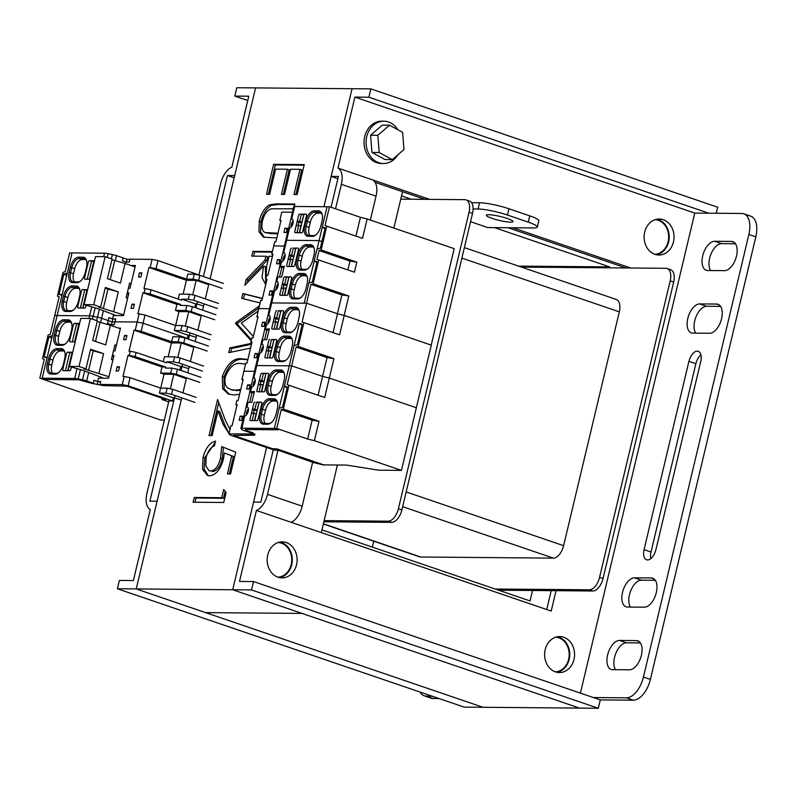 <?xml version="1.0" encoding="UTF-8"?>
<svg xmlns="http://www.w3.org/2000/svg" width="796" height="796" viewBox="0 0 796 796"><rect width="100%" height="100%" fill="white"/><g stroke="black" fill="none" stroke-linecap="round" stroke-linejoin="round"><path stroke-width="1.19" d="M116.077 315.544L97.828 308.619L84.068 304.619L95.51 256.611L105.162 256.69L112.097 259.058L107.42 278.68L120.415 283.117L125.091 263.496L135.081 266.909M127.619 298.221L126.136 297.714L129.619 283.097L131.101 283.605M125.091 263.496L111.938 259.705M84.068 304.619L93.719 304.709L105.162 256.69M93.719 304.709L100.654 307.077L98.565 307.057L123.649 314.918M113.649 311.505L118.325 291.883L105.331 287.455L100.654 307.077M114.724 260.65L110.206 279.635M118.325 291.883L107.957 289.048L103.291 308.669M107.957 289.048L105.172 288.092M168.712 401.821L161.946 399.502L165.976 399.542L126.783 386.169L103.54 385.622L100.077 384.438L100.774 381.523L97.629 381.493L93.988 380.249L93.291 383.175L86.664 380.916A5.642 0.836 -166.6 0 0 82.555 379.811L78.217 378.926A5.642 0.836 -166.6 0 0 74.685 378.458L42.208 378.18L57.133 315.554L89.6 315.823A5.642 0.836 13.4 0 1 93.142 316.301L97.48 317.186A5.642 0.836 13.4 0 1 101.589 318.281L108.216 320.539L108.913 317.624L112.554 318.868L113.35 315.524L123.479 315.604L128.902 292.848L127.3 292.838M73.441 324.698L69.64 340.549A1.303 0.697 -71.2 0 0 69.968 341.792A1.303 0.697 -71.2 0 0 70.088 341.812A1.343 0.716 108.8 0 1 69.958 341.832A1.343 0.716 108.8 0 1 69.64 340.549L73.441 324.688A1.303 0.697 -71.2 0 1 74.466 323.435L78.854 324.052L74.605 341.892M77.59 330.44L79.58 323.484M76.525 334.887L74.963 341.892M75.192 341.892L70.078 341.852L72.307 341.832L76.685 323.455M69.67 363.692L68.008 370.657L69.74 370.677A1.303 0.697 -71.2 0 0 70.764 369.434L71.322 367.085L70.784 369.434A1.343 0.716 108.8 0 1 69.73 370.717L63.212 370.667A1.343 0.716 108.8 0 1 63.093 370.637A1.343 0.716 108.8 0 1 62.775 369.364L66.585 353.494A1.343 0.716 108.8 0 1 67.61 352.21L71.988 352.867L67.74 370.697M70.725 359.255L72.715 352.29M67.74 352.25L67.61 352.21A1.303 0.697 -71.2 0 0 66.585 353.494L62.775 369.364A1.303 0.697 -71.2 0 0 63.103 370.598A1.303 0.697 -71.2 0 0 63.222 370.618L65.441 370.637L69.819 352.27M63.978 350.976L60.436 350.946A9.552 5.114 -71.2 0 0 52.944 360.09L51.75 365.105A9.552 5.114 -71.2 0 0 52.715 373.334M70.844 322.171L67.302 322.141A9.552 5.114 -71.2 0 0 59.809 331.275L58.615 336.29A9.552 5.114 -71.2 0 0 59.581 344.519M69.352 366.419L78.993 366.498L90.436 318.48L80.784 318.4L69.352 366.419L83.102 370.409L102.296 377.662L102.177 378.19M112.097 356.658L113.699 356.668M67.61 352.21L72.725 352.25M73.421 324.688A1.343 0.716 108.8 0 1 74.476 323.395L79.59 323.445M71.55 330.111L70.356 335.116A10.637 5.701 108.8 0 1 65.212 344.011A10.637 5.701 108.8 0 1 62.008 345.295L57.67 345.265A10.637 5.701 108.8 0 1 54.198 334.987L55.392 329.972A10.637 5.701 108.8 0 1 63.74 319.793L68.078 319.833A10.637 5.701 108.8 0 1 71.72 323.445A10.637 5.701 108.8 0 1 71.55 330.111M64.685 358.916L63.491 363.931A10.637 5.701 108.8 0 1 58.347 372.827A10.637 5.701 108.8 0 1 55.143 374.11L50.805 374.07A10.637 5.701 108.8 0 1 47.332 363.792L48.526 358.787A10.637 5.701 108.8 0 1 56.874 348.598L61.212 348.638A10.637 5.701 108.8 0 1 64.854 352.26A10.637 5.701 108.8 0 1 64.685 358.916M97.629 381.493L98.425 378.15L108.554 378.239L113.977 355.484L112.375 355.474M113.47 350.877L115.072 350.887L120.494 328.131L118.674 328.121M93.291 383.175L90.883 383.155L78.734 379.762L46.029 379.483L42.208 378.18L47.024 357.971L44.118 356.986L48.954 336.698L52.317 335.763L61.949 295.346L59.043 294.361L63.879 274.063L67.242 273.137L72.058 252.919L104.525 253.198A5.642 0.836 13.4 0 1 108.057 253.665L112.405 254.551A5.642 0.836 13.4 0 1 116.505 255.645L123.141 257.914L122.445 260.839L126.086 262.073L129.221 262.103L129.917 259.178L152.106 259.367L157.986 260.571L202.274 276.152M110.972 325.494L111.161 324.708L107.52 323.465L108.216 320.539L101.589 318.281A5.642 0.836 -166.6 0 0 97.48 317.186L93.142 316.301A5.642 0.836 -166.6 0 0 89.6 315.823L54.725 315.534L59.203 296.709L57.421 296.102L63.083 272.302L65.153 271.725L69.64 252.899L72.058 252.919L57.133 315.554L54.725 315.534L50.238 334.36L48.168 334.937L42.496 358.727L44.287 359.344L42.496 358.727M71.829 323.962A9.552 5.114 -71.2 0 0 69.59 321.315A9.552 5.114 -71.2 0 0 68.695 321.166L64.357 321.136A9.552 5.114 -71.2 0 0 56.854 330.27L55.67 335.285A9.552 5.114 -71.2 0 0 57.889 344.37A9.552 5.114 -71.2 0 0 58.785 344.519L63.123 344.549A9.552 5.114 -71.2 0 0 65.62 343.683M64.964 352.767A9.552 5.114 -71.2 0 0 62.725 350.131A9.552 5.114 -71.2 0 0 61.829 349.981L57.491 349.941A9.552 5.114 -71.2 0 0 49.999 359.086L48.805 364.09A9.552 5.114 -71.2 0 0 51.024 373.175A9.552 5.114 -71.2 0 0 51.919 373.324L56.257 373.364A9.552 5.114 -71.2 0 0 58.755 372.488M122.266 384.627L124.206 376.488L130.086 377.692L128.146 385.831L122.266 384.627L100.077 384.438M124.206 376.488L122.992 376.478L128.017 355.394L129.221 355.404L130.216 351.225L129.012 351.215L134.036 330.131L135.24 330.141L137.181 322.002L143.061 323.206L187.458 338.35L143.061 323.206L141.121 331.345L171.647 341.763L178.155 341.812L183.737 342.957L207.209 351.066M112.554 318.868L115.689 318.888L114.992 321.813L137.181 322.002L114.992 321.813L114.296 324.738L111.161 324.708M116.087 370.976L118.504 370.996L119.499 366.827L117.082 366.807L116.087 370.976M126.952 335.514L124.544 335.494L123.549 339.663L125.957 339.683L126.952 335.514M126.783 336.25L124.544 335.494M117.082 366.807L119.32 367.563M186.314 378.657L173.807 374.309L164.036 374.229L160.722 388.11M164.036 374.229L160.563 373.045L162.006 366.986L165.628 367.016L165.379 368.06L171.886 368.12L170.692 373.125L160.563 373.045M128.017 355.394L162.006 366.986M173.807 374.309L170.344 388.826M199.746 382.379L176.284 374.269L170.692 373.125M196.164 397.413L172.702 389.304L167.11 388.159L160.603 388.11L130.086 377.692M130.216 351.225L136.096 352.429L135.101 356.608L165.628 367.016M135.101 356.608L129.221 355.404M136.096 352.429L166.623 362.847L166.871 361.802L173.379 361.852L174.573 356.847L164.444 356.757L163.27 361.702M134.036 330.131L171.488 342.917L168.185 356.787M171.488 342.917L181.269 342.996L177.806 357.504M181.269 342.996L193.776 347.335M141.121 331.345L135.24 330.141M174.573 356.847L180.165 357.991L203.627 366.09M179.896 370.1L180.742 366.538L166.871 361.802M173.379 361.852L178.971 362.996L180.165 357.991M178.971 362.996L202.433 371.105M183.737 342.957L184.931 337.952L208.403 346.051M178.155 341.812L179.349 336.808L184.931 337.952M171.647 341.763L172.841 336.748L179.349 336.808M187.349 338.778L188.204 335.215L174.324 330.489L175.518 325.474L145.001 315.057L143.061 323.206L137.181 322.002L139.121 313.853L137.917 313.843L142.942 292.759L144.146 292.769L145.141 288.6L143.937 288.59L148.961 267.496L150.165 267.506L152.106 259.367M181.826 366.548L180.742 366.538M181.946 366.548L188.692 368.687M200.94 377.364L177.478 369.264L171.886 368.12M176.284 374.269L177.478 369.264M169.399 400.955L172.533 400.985L128.146 385.831M172.533 400.985L173.279 397.851L159.409 393.115L160.603 388.11M194.97 402.418L171.508 394.319L165.916 393.174L159.409 393.115M165.916 393.174L167.11 388.159M171.508 394.319L172.702 389.304M173.279 397.851L174.364 397.861M174.483 397.861L181.229 400M288.868 227.527L289.525 228.124A4.995 2.677 -71.2 0 0 292.958 223.427A4.995 2.677 -71.2 0 0 291.804 218.661L290.639 220.114L288.868 227.527M327.066 206.751L294.679 206.472A5.642 0.836 13.4 0 0 293.694 206.701L290.639 220.114M293.157 220.93A4.995 2.677 -71.2 0 0 291.047 227.139M285.724 240.73A5.642 0.836 13.4 0 1 285.645 240.531A5.642 0.836 13.4 0 1 286.62 240.292L319.087 240.571L321.922 241.536L319.087 240.571L317.047 249.118M297.236 221.218L299.694 221.238L301.684 222.591L298.789 222.572L297.236 221.218L298.55 215.507L294.769 231.367A1.393 0.746 -71.2 0 0 295.087 232.691A1.393 0.746 -71.2 0 0 295.226 232.711L301.734 232.77A1.393 0.746 -71.2 0 0 302.828 231.437L306.599 215.567A1.393 0.746 -71.2 0 0 306.281 214.253A1.393 0.746 -71.2 0 0 306.152 214.224L299.634 214.174A1.393 0.746 -71.2 0 0 298.55 215.507M297.286 232.731L295.246 232.631A1.303 0.697 108.8 0 1 295.117 232.611A1.303 0.697 108.8 0 1 294.819 231.367L296.182 225.656L298.092 225.487L298.789 222.572M299.266 232.75L300.988 225.517L296.182 225.656M300.988 225.517L298.092 225.487M299.694 221.238L301.346 214.273L299.614 214.253A1.303 0.697 -71.2 0 0 298.6 215.507M296.978 232.641L298.629 225.676M301.684 222.591L303.783 214.87M301.346 214.273L303.525 214.87M301.913 232.74L299.535 232.661L303.913 214.293L306.132 214.313A1.303 0.697 -71.2 0 1 306.251 214.333L306.361 214.393M301.754 232.681A1.303 0.697 -71.2 0 0 302.779 231.437L306.56 215.567A1.303 0.697 -71.2 0 0 306.251 214.333M321.325 213.199L317.783 213.169A9.552 5.114 -71.2 0 0 310.281 222.313L309.087 227.318A9.552 5.114 -71.2 0 0 310.062 235.556M292.381 212.224L281.774 212.134L279.834 220.283L280.799 221.338M279.834 220.283L281.038 220.293L275.923 241.795L274.71 241.785L273.715 245.954L284.321 246.044L273.715 245.954L271.784 254.103L272.988 254.113L267.963 275.197L266.76 275.187L265.764 279.356L266.968 279.376L261.944 300.46L260.74 300.45L258.8 308.589L269.406 308.679L258.8 308.589L256.859 316.728L258.063 316.738L253.038 337.822L251.834 337.812L250.839 341.991L252.043 342.001L247.019 363.085L245.815 363.075L243.874 371.215L254.481 371.304L243.874 371.215L241.934 379.364L243.148 379.374L238.123 400.458L236.919 400.448L235.924 404.627L237.128 404.637L232.104 425.721L230.9 425.711L228.959 433.85L230.014 435.014L274.401 450.158L277.545 450.188M314.211 210.821L318.549 210.86A10.637 5.701 108.8 0 1 322.191 214.482A10.637 5.701 108.8 0 1 322.022 221.139L320.828 226.154A10.637 5.701 108.8 0 1 315.694 235.049A10.637 5.701 108.8 0 1 312.49 236.332L308.142 236.293A10.637 5.701 108.8 0 1 304.669 226.014L305.863 220.999A10.637 5.701 108.8 0 1 314.211 210.821L314.828 212.164A9.552 5.114 -71.2 0 0 307.336 221.308L306.142 226.313A9.552 5.114 -71.2 0 0 308.36 235.397A9.552 5.114 -71.2 0 0 309.256 235.546L313.604 235.586A9.552 5.114 -71.2 0 0 316.092 234.711M322.31 214.99A9.552 5.114 -71.2 0 0 320.072 212.353A9.552 5.114 -71.2 0 0 319.176 212.204L314.828 212.164L317.783 213.169M322.33 226.979L319.087 240.571L286.62 240.292L283.724 252.471A4.995 2.677 -71.2 0 0 283.724 252.471L282.58 253.934L280.809 261.347L281.466 261.944A4.995 2.677 -71.2 0 0 284.908 257.257A4.995 2.677 -71.2 0 0 283.744 252.481M291.804 218.661A4.995 2.677 -71.2 0 0 291.774 218.651L294.679 206.472M287.356 228.293L284.938 228.273L283.943 232.452L286.361 232.472L287.356 228.293M284.938 228.273L287.177 229.039M318.092 395.224L322.579 376.399L329.305 378.06L416.358 407.761L401.443 470.386L378.767 470.197L346.658 465.083L323.773 464.894L276.53 448.775L272.501 448.735L233.407 435.402L254.611 435.243L251.596 434.218L255.048 434.238L250.949 432.845L253.048 432.865L246.352 430.576L245.377 429.512L278.212 429.79L274.322 428.457L241.855 428.188A5.642 0.836 -166.6 0 0 240.88 428.417A5.642 0.836 -166.6 0 0 240.959 428.616L241.745 429.482A5.642 0.836 -166.6 0 0 244.014 430.556L250.641 432.825L253.048 432.845L246.422 430.576L245.437 429.492L278.142 429.76L274.322 428.457L279.137 408.249L282.5 407.323L287.336 387.025L284.431 386.04L287.107 387.98M302.032 325.355L299.356 323.405L302.261 324.39L297.425 344.688L294.062 345.623L289.246 365.832L256.78 365.553A5.642 0.836 -166.6 0 0 255.795 365.792A5.642 0.836 13.4 0 1 256.78 365.553L289.246 365.832L284.431 386.04M276.739 428.477L274.322 428.457L289.246 365.832L291.654 365.852L287.177 384.677L288.968 385.284L283.296 409.084L281.227 409.651L276.739 428.477L307.654 439.034L312.141 420.208L281.227 409.651M283.296 409.084L319.017 421.273L312.141 420.208M288.968 385.284L324.688 397.473L329.305 378.06L322.579 376.399L327.056 357.573L296.142 347.026L291.654 365.852L322.579 376.399L291.654 365.852L289.246 365.832L299.356 323.405M319.017 421.273L314.39 440.685L307.654 439.034M401.443 470.386L314.39 440.685M250.969 386.607L251.626 387.204A4.995 2.677 -71.2 0 0 255.058 382.518A4.995 2.677 -71.2 0 0 253.904 377.742A4.995 2.677 -71.2 0 0 253.874 377.732L252.74 379.195L250.969 386.607M255.884 365.991A5.642 0.836 -166.6 0 1 255.795 365.792L252.74 379.195M255.267 380.01A4.995 2.677 -71.2 0 0 253.148 386.219M247.019 406.537L245.874 408L244.103 415.413L244.76 416.01A4.995 2.677 -71.2 0 0 248.203 411.323A4.995 2.677 -71.2 0 0 247.049 406.547A4.995 2.677 -71.2 0 0 247.019 406.537L248.024 402.298L251.854 402.328L254.441 391.473L249.715 391.891L250.75 386.985M278.719 450.427L313.823 462.685L323.892 465.063L276.68 448.795L272.64 448.765L233.447 435.392L254.611 435.223L251.148 434.039L228.959 433.85M252.471 409.104L254.929 409.124L256.919 410.487L254.024 410.457L252.471 409.104L253.834 403.393A1.343 0.716 108.8 0 1 254.869 402.109A1.303 0.697 -71.2 0 0 253.834 403.393L250.034 419.263L251.417 413.552L253.327 413.383L254.024 410.457M252.372 420.577L250.481 420.517A1.303 0.697 108.8 0 1 250.362 420.497A1.303 0.697 108.8 0 1 250.053 419.263A1.343 0.716 108.8 0 0 250.342 420.537A1.343 0.716 108.8 0 0 250.471 420.567L256.979 420.616A1.343 0.716 108.8 0 0 258.033 419.333L258.013 419.333A1.303 0.697 -71.2 0 1 256.989 420.577L254.869 420.596M254.511 420.596L256.222 413.403L251.417 413.552M256.222 413.403L253.327 413.383M252.213 420.537L253.874 413.572M256.919 410.487L259.018 402.756M254.929 409.124L256.591 402.159L258.76 402.756M256.591 402.159L261.377 402.159A1.303 0.697 -71.2 0 1 261.486 402.219A1.303 0.697 -71.2 0 1 261.794 403.463L258.013 419.333M261.615 402.239L259.158 402.189L254.78 420.557M259.337 380.299L261.794 380.319L263.784 381.672L260.889 381.652L259.337 380.299L260.7 374.588A1.343 0.716 108.8 0 1 261.735 373.294L268.242 373.354L266.013 373.374L261.645 391.741L263.854 391.761A1.303 0.697 -71.2 0 0 264.879 390.518L268.66 374.647A1.303 0.697 -71.2 0 0 268.351 373.414A1.303 0.697 -71.2 0 0 268.232 373.394A1.343 0.716 108.8 0 1 268.371 373.374A1.343 0.716 108.8 0 1 268.68 374.647L264.899 390.518A1.343 0.716 108.8 0 1 263.844 391.811L257.337 391.751A1.303 0.697 108.8 0 1 257.217 391.692A1.303 0.697 108.8 0 1 256.919 390.448L258.282 384.737L260.192 384.567L260.889 381.652M261.377 391.781L263.088 384.597L258.282 384.737M263.088 384.597L260.192 384.567M261.794 380.319L263.456 373.354L261.725 373.334A1.303 0.697 -71.2 0 0 260.7 374.588L256.889 390.448A1.343 0.716 108.8 0 0 257.207 391.731A1.343 0.716 108.8 0 0 257.337 391.751L257.466 391.751M257.347 391.712L259.237 391.771M259.078 391.722L260.73 384.757M263.784 381.672L265.884 373.951M263.456 373.354L265.625 373.951M283.426 372.279L279.884 372.249A9.552 5.114 -71.2 0 0 272.381 381.393L271.187 386.398A9.552 5.114 -71.2 0 0 272.162 394.637M248.402 408.816A4.995 2.677 -71.2 0 0 246.282 415.024M276.56 401.094L273.018 401.065A9.552 5.114 -71.2 0 0 265.526 410.199L264.332 415.214A9.552 5.114 -71.2 0 0 265.297 423.442M249.685 402.318L251.964 392.766L254.123 392.786M261.377 402.159A1.343 0.716 108.8 0 1 261.506 402.179A1.343 0.716 108.8 0 1 261.814 403.463L258.033 419.333M259.914 413.91L261.108 408.895A10.637 5.701 108.8 0 1 269.446 398.716L273.794 398.756A10.637 5.701 108.8 0 1 277.426 402.368A10.637 5.701 108.8 0 1 277.267 409.035L276.073 414.039A10.637 5.701 108.8 0 1 270.929 422.935A10.637 5.701 108.8 0 1 267.725 424.218L263.386 424.188A10.637 5.701 108.8 0 1 259.914 413.91L261.377 414.209A9.552 5.114 -71.2 0 0 263.605 423.283A9.552 5.114 -71.2 0 0 264.501 423.432L268.839 423.472A9.552 5.114 -71.2 0 0 271.327 422.606M266.769 385.095L267.963 380.08A10.637 5.701 108.8 0 1 276.311 369.901L280.66 369.941A10.637 5.701 108.8 0 1 284.291 373.563A10.637 5.701 108.8 0 1 284.122 380.219L282.928 385.234A10.637 5.701 108.8 0 1 277.794 394.129A10.637 5.701 108.8 0 1 274.59 395.413L270.242 395.373A10.637 5.701 108.8 0 1 266.769 385.095L268.242 385.393A9.552 5.114 -71.2 0 0 270.471 394.478A9.552 5.114 -71.2 0 0 271.356 394.627L275.705 394.667A9.552 5.114 -71.2 0 0 278.192 393.791M249.715 391.891L251.964 392.766M247.128 402.716L248.024 402.298M249.825 392.02L247.357 402.348M244.103 415.413L244.332 416.089L244.103 415.413M247.049 402.527L245.874 408M277.545 402.885A9.552 5.114 -71.2 0 0 275.307 400.239A9.552 5.114 -71.2 0 0 274.411 400.09L270.073 400.06A9.552 5.114 -71.2 0 0 262.571 409.194L261.377 414.209L264.332 415.214M284.411 374.07A9.552 5.114 -71.2 0 0 282.172 371.434A9.552 5.114 -71.2 0 0 281.277 371.284L276.928 371.244A9.552 5.114 -71.2 0 0 269.436 380.389L268.242 385.393L271.187 386.398M251.148 434.039L251.397 432.994M250.053 384.866L247.636 384.846L246.641 389.025L249.058 389.045L250.053 384.866M239.188 420.338L241.596 420.358L242.591 416.189L240.183 416.159L239.188 420.338M242.412 416.925L240.183 416.159M247.636 384.846L249.874 385.612M241.934 379.364L242.899 380.418M235.924 404.627L236.88 405.681M316.888 262.7L314.201 260.76L317.116 261.735L312.281 282.033L308.918 282.968L304.171 303.196L271.695 302.928A5.642 0.836 -166.6 0 0 270.72 303.157A5.642 0.836 13.4 0 1 271.695 302.928L306.579 303.216L302.092 322.042L303.883 322.649L298.211 346.449L296.142 347.026M298.211 346.449L333.932 358.638L327.056 357.573M303.883 322.649L339.603 334.837L344.23 315.425L431.283 345.126L416.358 407.761L329.305 378.06L333.932 358.638M333.017 332.589L337.494 313.773L344.23 315.425M306.579 303.216L337.494 313.773M265.894 323.972L266.541 324.569A4.995 2.677 -71.2 0 0 269.983 319.883A4.995 2.677 -71.2 0 0 268.829 315.107A4.995 2.677 -71.2 0 0 268.799 315.097L267.655 316.559L265.894 323.972M270.799 303.356A5.642 0.836 -166.6 0 1 270.72 303.157L267.655 316.559M270.182 317.375A4.995 2.677 -71.2 0 0 268.063 323.584M261.934 343.912L260.79 345.374L259.028 352.787L259.675 353.384A4.995 2.677 -71.2 0 0 263.118 348.698A4.995 2.677 -71.2 0 0 261.964 343.922A4.995 2.677 -71.2 0 0 261.934 343.912L262.949 339.673L266.769 339.703L269.356 328.848L264.63 329.255L265.665 324.36M267.396 346.479L269.854 346.499L271.844 347.852L268.949 347.832L267.396 346.479L268.759 340.768A1.343 0.716 108.8 0 1 269.784 339.474A1.303 0.697 -71.2 0 0 268.759 340.768L264.949 356.628L266.332 350.917L268.252 350.747L268.949 347.832M267.287 357.951L265.396 357.892A1.303 0.697 108.8 0 1 265.277 357.872A1.303 0.697 108.8 0 1 264.978 356.628A1.343 0.716 108.8 0 0 265.267 357.911A1.343 0.716 108.8 0 0 265.386 357.931L271.904 357.981A1.343 0.716 108.8 0 0 272.958 356.698L272.938 356.698A1.303 0.697 -71.2 0 1 271.914 357.941L269.794 357.971M269.436 357.961L271.147 350.777L266.332 350.917M271.147 350.777L268.252 350.747M267.128 357.901L268.789 350.936M271.844 347.852L273.933 340.131M269.854 346.499L271.506 339.534L273.685 340.131M269.695 357.921L274.073 339.554L276.292 339.574A1.303 0.697 -71.2 0 1 276.411 339.594A1.303 0.697 -71.2 0 1 276.71 340.827L272.938 356.698M271.506 339.534L276.302 339.534A1.343 0.716 108.8 0 1 276.421 339.554A1.343 0.716 108.8 0 1 276.739 340.827L272.958 356.698M274.262 317.664L276.71 317.684L278.709 319.047L275.814 319.017L274.262 317.664L275.615 311.952A1.343 0.716 108.8 0 1 276.65 310.669A1.303 0.697 -71.2 0 0 275.615 311.952L271.814 327.823L273.197 322.111L275.118 321.942L275.814 319.017M274.152 329.136L272.262 329.076A1.303 0.697 108.8 0 1 272.142 329.056A1.303 0.697 108.8 0 1 271.834 327.823A1.343 0.716 108.8 0 0 272.132 329.096A1.343 0.716 108.8 0 0 272.252 329.116L278.769 329.176A1.343 0.716 108.8 0 0 279.824 327.892L279.794 327.892A1.303 0.697 -71.2 0 1 278.779 329.136L276.66 329.156M276.292 329.156L278.013 321.962L273.197 322.111M278.013 321.962L275.118 321.942M273.993 329.096L275.655 322.131M278.709 319.047L280.799 311.316M276.71 317.684L278.371 310.719L280.55 311.316M278.371 310.719L283.167 310.719A1.303 0.697 -71.2 0 1 283.276 310.778A1.303 0.697 -71.2 0 1 283.575 312.022L279.794 327.892M283.406 310.798L280.938 310.748L276.56 329.116M298.341 309.654L294.799 309.624A9.552 5.114 -71.2 0 0 287.306 318.758L286.112 323.773A9.552 5.114 -71.2 0 0 287.077 332.002M263.317 346.19A4.995 2.677 -71.2 0 0 261.197 352.399M291.485 338.459L287.933 338.429A9.552 5.114 -71.2 0 0 280.441 347.573L279.247 352.578A9.552 5.114 -71.2 0 0 280.212 360.817M264.61 339.683L266.879 330.131L269.048 330.151M283.167 310.719A1.343 0.716 108.8 0 1 283.286 310.738A1.343 0.716 108.8 0 1 283.605 312.022L279.824 327.892M274.829 351.275L276.023 346.26A10.637 5.701 108.8 0 1 284.371 336.081L288.709 336.121A10.637 5.701 108.8 0 1 292.351 339.743A10.637 5.701 108.8 0 1 292.182 346.399L290.988 351.414A10.637 5.701 108.8 0 1 285.844 360.309A10.637 5.701 108.8 0 1 282.64 361.593L278.301 361.553A10.637 5.701 108.8 0 1 274.829 351.275L276.302 351.573A9.552 5.114 -71.2 0 0 278.52 360.658A9.552 5.114 -71.2 0 0 279.416 360.807L283.764 360.847A9.552 5.114 -71.2 0 0 286.252 359.971M281.694 322.47L282.888 317.455A10.637 5.701 108.8 0 1 291.236 307.276L295.575 307.316A10.637 5.701 108.8 0 1 299.216 310.928A10.637 5.701 108.8 0 1 299.047 317.594L297.853 322.599A10.637 5.701 108.8 0 1 292.709 331.494A10.637 5.701 108.8 0 1 289.505 332.778L285.167 332.748A10.637 5.701 108.8 0 1 281.694 322.47L283.167 322.768A9.552 5.114 -71.2 0 0 285.386 331.842A9.552 5.114 -71.2 0 0 286.281 331.992L290.62 332.031A9.552 5.114 -71.2 0 0 293.117 331.166M264.63 329.255L266.879 330.131M262.053 340.091L262.949 339.673M264.74 329.385L262.282 339.713M259.028 352.787L259.257 353.464L259.028 352.787M261.964 339.892L260.79 345.374M292.46 340.25A9.552 5.114 -71.2 0 0 290.222 337.613A9.552 5.114 -71.2 0 0 289.326 337.464L284.988 337.424A9.552 5.114 -71.2 0 0 277.496 346.568L276.302 351.573L279.247 352.578M299.326 311.445A9.552 5.114 -71.2 0 0 297.087 308.798A9.552 5.114 -71.2 0 0 296.192 308.649L291.853 308.609A9.552 5.114 -71.2 0 0 284.361 317.753L283.167 322.768L286.112 323.773M264.969 322.241L262.561 322.221L261.566 326.39L263.974 326.41L264.969 322.241M254.103 357.712L256.521 357.732L257.516 353.553L255.098 353.533L254.103 357.712M257.337 354.3L255.098 353.533M262.561 322.221L264.799 322.977M256.859 316.728L257.814 317.783M250.839 341.991L251.795 343.046M62.138 294.54L59.043 294.361M66.655 275.585L63.879 274.063M57.421 296.102L59.203 296.709M123.121 257.984L127.061 259.327L129.877 259.357M126.405 262.083L127.061 259.327M111.48 324.708L112.136 321.962L114.952 321.982L112.136 321.962L108.196 320.619L112.136 321.962L112.833 319.037L115.649 319.067M108.893 317.694L112.833 319.037M89.52 260.809L89.401 260.77A1.303 0.697 -71.2 0 0 88.366 262.053A1.343 0.716 108.8 0 1 89.401 260.77L93.779 261.426L89.53 279.257M92.505 267.814L94.495 260.849M91.45 272.252L89.888 279.267M89.789 279.217L85.003 279.227A1.343 0.716 108.8 0 1 84.873 279.197A1.343 0.716 108.8 0 1 84.565 277.923L88.366 262.053L84.565 277.923A1.303 0.697 -71.2 0 0 84.893 279.157A1.303 0.697 -71.2 0 0 85.013 279.177L87.222 279.197L91.6 260.829M84.585 301.067L82.923 308.032L84.665 308.042A1.303 0.697 -71.2 0 0 85.679 306.798L86.038 305.296M82.665 289.625L82.535 289.575A1.303 0.697 -71.2 0 0 81.5 290.868A1.343 0.716 108.8 0 1 82.535 289.575L86.913 290.232L82.665 308.072M85.65 296.619L87.64 289.664L82.535 289.575M86.058 305.306L85.709 306.798A1.343 0.716 108.8 0 1 84.655 308.092L78.137 308.032A1.343 0.716 108.8 0 1 78.008 308.012A1.343 0.716 108.8 0 1 77.7 306.729L81.5 290.868L77.7 306.729A1.303 0.697 -71.2 0 0 78.028 307.972A1.303 0.697 -71.2 0 0 78.147 307.992L80.366 308.012L84.734 289.635M78.903 288.351L75.361 288.321A9.552 5.114 -71.2 0 0 67.869 297.455L66.675 302.47A9.552 5.114 -71.2 0 0 67.64 310.699M85.769 259.536L82.227 259.506A9.552 5.114 -71.2 0 0 74.724 268.65L73.531 273.655A9.552 5.114 -71.2 0 0 74.506 281.893M135.131 266.69L134.444 266.69M127.012 294.022L128.614 294.042M89.401 260.77L94.505 260.809M86.466 267.476L85.272 272.491A10.637 5.701 108.8 0 1 80.137 281.386A10.637 5.701 108.8 0 1 76.933 282.67L72.585 282.63A10.637 5.701 108.8 0 1 69.113 272.351L70.307 267.347A10.637 5.701 108.8 0 1 78.655 257.158L82.993 257.198A10.637 5.701 108.8 0 1 86.635 260.819A10.637 5.701 108.8 0 1 86.466 267.476M79.61 296.291L78.416 301.296A10.637 5.701 108.8 0 1 73.272 310.191A10.637 5.701 108.8 0 1 70.068 311.475L65.73 311.445A10.637 5.701 108.8 0 1 62.257 301.167L63.451 296.152A10.637 5.701 108.8 0 1 71.789 285.973L76.137 286.013A10.637 5.701 108.8 0 1 79.769 289.625A10.637 5.701 108.8 0 1 79.61 296.291M128.395 288.242L129.997 288.261L135.419 265.506L130.862 265.466M86.754 261.327A9.552 5.114 -71.2 0 0 84.515 258.69A9.552 5.114 -71.2 0 0 83.62 258.541L79.272 258.501A9.552 5.114 -71.2 0 0 71.779 267.645L70.585 272.65A9.552 5.114 -71.2 0 0 72.804 281.734A9.552 5.114 -71.2 0 0 73.7 281.884L78.048 281.923A9.552 5.114 -71.2 0 0 80.535 281.048M79.889 290.142A9.552 5.114 -71.2 0 0 77.65 287.495A9.552 5.114 -71.2 0 0 76.754 287.346L72.406 287.316A9.552 5.114 -71.2 0 0 64.914 296.45L63.72 301.465A9.552 5.114 -71.2 0 0 65.949 310.549A9.552 5.114 -71.2 0 0 66.844 310.699L71.182 310.729A9.552 5.114 -71.2 0 0 73.67 309.863M125.698 263.705L126.086 262.073M131.012 308.35L133.42 308.37L134.415 304.191L132.007 304.171L131.012 308.35M141.877 272.879L139.469 272.859L138.474 277.038L140.882 277.058L141.877 272.879M141.698 273.625L139.469 272.859M132.007 304.171L134.235 304.938M201.229 316.022L188.732 311.684L178.951 311.594L175.647 325.474M178.951 311.594L175.488 310.41L176.931 304.361L180.543 304.39L180.294 305.435L186.811 305.485L185.617 310.5L175.488 310.41M142.942 292.759L176.931 304.361M188.732 311.684L185.269 326.191M214.671 319.743L191.199 311.644L185.617 310.5M139.121 313.853L145.001 315.057M211.089 334.778L187.617 326.668L182.035 325.534L175.518 325.474M145.141 288.6L151.021 289.804L150.026 293.973L180.543 304.39M150.026 293.973L144.146 292.769M151.021 289.804L181.538 300.211L181.786 299.167L188.304 299.226L189.498 294.212L179.369 294.132L178.185 299.067M148.961 267.496L186.413 280.282L183.11 294.162M186.413 280.282L196.184 280.361L192.731 294.878M196.184 280.361L208.691 284.709M157.986 260.571L156.046 268.71L186.562 279.127L193.08 279.187L198.662 280.331L222.134 288.431M156.046 268.71L150.165 267.506M189.498 294.212L195.08 295.356L218.552 303.465M194.811 307.465L195.657 303.903L181.786 299.167M188.304 299.226L193.886 300.371L195.08 295.356M193.886 300.371L217.358 308.47M198.662 280.331L199.856 275.316L223.328 283.416M193.08 279.187L194.274 274.172L199.856 275.316M186.562 279.127L187.756 274.123L194.274 274.172M196.741 303.913L195.657 303.903M196.871 303.923L203.607 306.052M215.865 314.738L192.393 306.629L186.811 305.485M191.199 311.644L192.393 306.629M209.895 339.793L186.423 331.683L180.841 330.539L174.324 330.489M180.841 330.539L182.035 325.534M186.423 331.683L187.617 326.668M188.204 335.215L189.279 335.225M189.408 335.235L196.144 337.365M280.809 261.347L281.038 262.023L280.809 261.347M288.65 227.905L282.58 253.934M285.107 254.75A4.995 2.677 -71.2 0 0 282.988 260.959M276.859 281.277L275.715 282.739L273.943 290.152L274.6 290.749A4.995 2.677 -71.2 0 0 278.043 286.062A4.995 2.677 -71.2 0 0 276.889 281.286A4.995 2.677 -71.2 0 0 276.859 281.277L277.864 277.038L281.694 277.068L284.281 266.212L279.555 266.63L280.59 261.725M282.311 283.844L284.769 283.864L286.759 285.217L283.864 285.197L282.311 283.844L283.675 278.132A1.343 0.716 108.8 0 1 284.709 276.849L291.217 276.899A1.343 0.716 108.8 0 1 291.346 276.918A1.343 0.716 108.8 0 1 291.654 278.202L287.853 294.062A1.303 0.697 -71.2 0 1 286.829 295.316L284.709 295.336M282.212 295.316L280.321 295.256A1.303 0.697 108.8 0 1 280.202 295.236A1.303 0.697 108.8 0 1 279.894 294.003L281.257 288.291L283.167 288.122L283.864 285.197M284.351 295.336L286.062 288.142L281.257 288.291M286.062 288.142L283.167 288.122M284.769 283.864L286.431 276.899L284.699 276.889A1.303 0.697 -71.2 0 0 283.675 278.132L279.874 294.003A1.343 0.716 108.8 0 0 280.182 295.276A1.343 0.716 108.8 0 0 280.311 295.296L286.819 295.356A1.343 0.716 108.8 0 0 287.883 294.062L291.654 278.202A1.303 0.697 -71.2 0 0 291.336 276.958A1.303 0.697 -71.2 0 0 291.207 276.938L288.998 276.918L284.62 295.296M282.053 295.276L283.714 288.311M286.759 285.217L288.858 277.496M286.431 276.899L288.6 277.496M289.177 255.038L291.635 255.058L293.625 256.411L290.729 256.392L289.177 255.038L290.54 249.327A1.343 0.716 108.8 0 1 291.575 248.034A1.303 0.697 -71.2 0 0 290.54 249.327L286.739 265.187L288.122 259.476L290.033 259.307L290.729 256.392M289.077 266.511L287.187 266.451A1.303 0.697 108.8 0 1 287.067 266.431A1.303 0.697 108.8 0 1 286.759 265.187A1.343 0.716 108.8 0 0 287.048 266.471A1.343 0.716 108.8 0 0 287.177 266.491L293.684 266.541A1.343 0.716 108.8 0 0 294.739 265.257L294.719 265.257A1.303 0.697 -71.2 0 1 293.694 266.501L291.575 266.531M291.217 266.521L292.928 259.337L288.122 259.476M292.928 259.337L290.033 259.307M288.918 266.461L290.58 259.496M293.625 256.411L295.724 248.69M291.635 255.058L293.296 248.093L295.465 248.69M293.296 248.093L298.082 248.093A1.343 0.716 108.8 0 1 298.211 248.113A1.343 0.716 108.8 0 1 298.52 249.387L294.719 265.257L298.52 249.387A1.303 0.697 -71.2 0 0 298.192 248.153A1.303 0.697 -71.2 0 0 298.072 248.133L295.863 248.113L291.485 266.481M313.266 247.019L309.724 246.989A9.552 5.114 -71.2 0 0 302.231 256.133L301.037 261.138A9.552 5.114 -71.2 0 0 302.002 269.376M278.242 283.555A4.995 2.677 -71.2 0 0 276.122 289.764M306.4 275.834L302.858 275.804A9.552 5.114 -71.2 0 0 295.366 284.938L294.172 289.953A9.552 5.114 -71.2 0 0 295.137 298.182M279.525 277.058L281.804 267.506L283.973 267.526M314.271 260.799L308.997 282.948M289.754 288.64L290.948 283.635A10.637 5.701 108.8 0 1 299.296 273.456L303.634 273.486A10.637 5.701 108.8 0 1 307.266 277.108A10.637 5.701 108.8 0 1 307.107 283.774L305.913 288.779A10.637 5.701 108.8 0 1 300.769 297.674A10.637 5.701 108.8 0 1 297.565 298.958L293.226 298.928A10.637 5.701 108.8 0 1 289.754 288.64L291.217 288.948A9.552 5.114 -71.2 0 0 293.445 298.022A9.552 5.114 -71.2 0 0 294.341 298.172L298.679 298.211A9.552 5.114 -71.2 0 0 301.177 297.336M296.619 259.834L297.803 254.82A10.637 5.701 108.8 0 1 306.152 244.641L310.5 244.68A10.637 5.701 108.8 0 1 314.131 248.302A10.637 5.701 108.8 0 1 313.972 254.959L312.778 259.974A10.637 5.701 108.8 0 1 307.634 268.869A10.637 5.701 108.8 0 1 304.43 270.152L300.082 270.113A10.637 5.701 108.8 0 1 296.619 259.834L298.082 260.133A9.552 5.114 -71.2 0 0 300.311 269.217A9.552 5.114 -71.2 0 0 301.206 269.366L305.545 269.406A9.552 5.114 -71.2 0 0 308.032 268.531M279.555 266.63L281.804 267.506M276.978 277.456L277.864 277.038M279.665 266.75L277.197 277.088M273.943 290.152L274.182 290.829L273.943 290.152M276.889 277.267L275.715 282.739M307.385 277.625A9.552 5.114 -71.2 0 0 305.147 274.978A9.552 5.114 -71.2 0 0 304.251 274.829L299.913 274.789A9.552 5.114 -71.2 0 0 292.411 283.933L291.217 288.948L294.172 289.953M314.251 248.81A9.552 5.114 -71.2 0 0 312.012 246.173A9.552 5.114 -71.2 0 0 311.117 246.024L306.768 245.984A9.552 5.114 -71.2 0 0 299.276 255.128L298.082 260.133L301.037 261.138M279.894 259.605L277.486 259.586L276.491 263.765L278.899 263.784L279.894 259.605M269.028 295.077L271.436 295.097L272.431 290.918L270.023 290.898L269.028 295.077M272.252 291.664L270.023 290.898M277.486 259.586L279.714 260.352M271.784 254.103L272.739 255.158M265.764 279.356L266.72 280.411M285.645 240.531A5.642 0.836 13.4 0 1 286.62 240.292L289.525 228.124M403.98 149.539L402.607 132.335L389.523 125.211L377.821 135.3L379.195 152.504L392.279 159.618L403.98 149.539M389.523 125.211L382.289 125.151L370.588 135.23L371.961 152.434L385.035 159.558L392.279 159.618M377.821 135.3L370.588 135.23M379.195 152.504L371.961 152.434M397.811 129.728A21.154 17.592 90.5 0 0 388.518 122.007A21.154 17.592 90.5 0 0 383.841 121.201A21.154 17.592 90.5 0 0 366.26 139.37A21.154 17.592 90.5 0 0 378.816 162.712A21.154 17.592 90.5 0 0 383.483 163.518A21.154 17.592 90.5 0 0 397.841 154.832M383.841 121.201L381.791 121.181A21.154 17.592 90.5 0 0 364.21 139.35A21.154 17.592 90.5 0 0 376.767 162.692A21.154 17.592 90.5 0 0 381.433 163.498L383.483 163.518M112.903 360.011L111.41 359.503L114.893 344.887L116.385 345.394M90.436 318.48L97.371 320.848L92.694 340.479L105.689 344.907L110.365 325.285L120.365 328.698M110.365 325.285L97.221 321.494M78.993 366.498L85.938 368.866L83.839 368.846L108.923 376.707M98.933 373.294L103.609 353.683L90.605 349.245L85.938 368.866M100.007 322.45L95.48 341.424M103.609 353.683L93.241 350.837L88.565 370.458M93.241 350.837L90.455 349.892M103.689 385.632L126.882 386.179L165.976 399.522L161.946 399.483L168.712 401.791M44.287 359.334L39.8 378.16L46.098 379.513L78.923 379.782L91.023 383.175L103.679 385.652M47.223 357.165L44.118 356.986M51.73 338.21L48.954 336.698M39.8 378.16L160.643 420.039L164.364 420.069M97.212 384.587L97.908 381.672L100.724 381.692M93.978 380.329L97.908 381.672M324.937 228.88L322.261 226.94L325.166 227.915L320.33 248.213L316.967 249.148L314.201 260.76M319.057 250.551L321.126 249.974L356.847 262.163L349.971 261.098L319.057 250.551L316.947 259.397L318.738 259.993L313.067 283.794L310.997 284.371L306.51 303.196L304.102 303.176M355.921 236.114L360.409 217.298L367.135 218.95L362.518 238.362L326.788 226.173L321.126 249.974M326.788 226.173L325.007 225.566L329.484 206.741L360.409 217.298M322.261 226.94L327.076 206.721L329.484 206.741M313.067 283.794L348.787 295.983L341.912 294.918L310.997 284.371M318.738 259.993L354.459 272.182L356.847 262.163M348.787 295.983L344.161 315.405L337.424 313.743L341.912 294.918M337.424 313.743L306.51 303.196M367.135 218.95L454.188 248.65L431.213 345.106L344.161 315.405M347.862 269.934L349.971 261.098M655.148 219.646A17.363 14.428 -89.5 0 1 658.222 220.273A17.363 14.428 -89.5 0 1 668.57 238.969A17.363 14.428 -89.5 0 1 654.859 254.312M555.678 637.188A17.363 14.428 -89.5 0 1 558.752 637.815A17.363 14.428 -89.5 0 1 569.1 656.511A17.363 14.428 -89.5 0 1 555.389 671.854M169.18 399.841L146.902 493.341A17.363 9.303 -71.2 0 0 150.285 509.569L133.38 580.553L119.39 580.433L117.4 588.781L464.217 707.127L483.023 707.286L205.577 612.612L302.052 613.427L232.691 589.756L266.58 447.491M411.273 199.219L401.522 195.886L402.517 191.717L393.861 228.064M609.388 267.834L609.617 266.899L494.515 227.616M337.414 465.003L321.305 532.604L321.952 529.917L530.037 600.92L532.524 590.483M117.4 588.781L136.215 588.94L483.023 707.286L579.508 708.102L302.052 613.427L205.577 612.612L136.215 588.94L181.737 397.851M518.614 266.133L609.617 266.899M278.232 542.504A17.363 14.428 -89.5 0 1 281.296 543.131A17.363 14.428 -89.5 0 1 291.654 561.827A17.363 14.428 -89.5 0 1 277.933 577.18M276.839 237.944L263.386 237.148L258.989 231.765L259.267 221.288C261.217 213.169 264.68 207.666 269.675 204.771L276.351 203.885L294.858 204.035L294.271 206.482M293.197 208.791L271.247 208.821C267.167 210.154 264.242 214.224 262.471 221.049C261.267 226.94 262.073 230.76 264.909 232.531L271.277 233.706L277.834 233.765M264.909 232.531L277.973 233.188M260.143 302.948L241.705 298.311L242.85 293.515L262.431 298.42M258.212 311.057L241.297 323.136L253.357 336.479M250.601 348.071L228.751 352.668L229.895 347.882L251.745 343.285M251.128 340.768L235.666 323.664L235.924 322.589L259.466 305.783M229.885 434.865L223.039 424.288L218.014 410.955L212.134 435.631L209 435.601L217.577 399.572L225.358 420.248L229.994 429.512M223.696 489.54L226.094 492.684L223.756 502.485L193.12 502.226L194.254 497.47L221.746 497.699L223.696 489.54M323.942 206.721L352.061 88.714L255.576 87.898L234.691 175.578L227.457 175.518L203.388 276.54M182.931 392.836L186.513 377.801M187.707 372.797L189.199 366.528M190.393 361.523L193.975 346.489M195.169 341.484L196.662 335.215M197.856 330.211L201.438 315.176M202.632 310.161L204.124 303.903M205.318 298.888L208.89 283.864M210.084 278.849L255.576 87.898L236.77 87.739L234.78 96.087L248.77 96.207L231.855 167.19A17.363 9.303 -71.2 0 0 220.771 183.299L199.02 274.58M175.04 395.532L149.867 501.201L157.101 501.261L136.215 588.94L232.691 589.756L253.576 502.077L260.819 502.137L273.287 449.78M235.745 452.178L230.561 473.928L227.417 473.909L231.716 455.869L224.333 452.944L223.447 459.192C220.393 469.71 215.726 475.242 209.447 475.799L207.418 475.471L202.532 469.212L203.06 457.212C205.686 447.989 209.846 442.616 215.557 441.103L214.422 445.869C210.572 447.342 207.806 451.223 206.134 457.511L205.836 466.098L209.219 470.804L210.701 471.043C215.268 470.327 218.542 466.088 220.512 458.307L221.716 446.606L235.745 452.178M239.576 394.328L234.014 394.945L228.432 394.139L222.591 388.617L222.293 376.508C227.507 363.165 234.283 357.295 242.601 358.906L247.874 359.523M265.725 284.59L262.033 277.645L263.566 265.993L244.79 285.356L246.193 279.476L264.969 260.113L265.894 256.242L251.755 256.123L252.889 251.367L272.391 251.536M273.615 164.344L304.251 164.603L297.127 194.523L293.983 194.493L299.973 169.339L290.55 169.259L284.56 194.413L281.416 194.383L287.406 169.23L275.625 169.13L269.635 194.284L266.491 194.264L273.615 164.344L275.356 164.941L304.112 165.18M195 502.246L195.995 498.057L194.254 497.47M195.995 498.057L223.477 498.296L221.746 497.699M223.477 498.296L225.119 491.411M229.288 473.918L233.447 456.456L231.716 455.869M233.447 456.456L224.333 452.944M208.283 475.69L204.124 469.133L204.791 457.809L203.06 457.212M204.791 457.809L215.258 442.367M209.219 470.804L210.701 471.043M212.433 471.63C217 470.924 220.273 466.675 222.243 458.894L220.512 458.307M222.243 458.894L223.457 447.203M229.009 433.631L224.77 424.885L219.746 411.542L218.014 410.955M210.87 435.621L218.731 402.627M229.318 394.398L224.114 388.637L224.024 377.095L222.293 376.508M224.024 377.095C229.248 363.752 236.014 357.892 244.332 359.503L242.601 358.906M244.332 359.503L247.815 359.752M245.586 364.061L241.477 363.673C235.049 362.14 229.686 366.478 225.387 376.687C224.333 382.418 225.178 386.229 227.945 388.11L232.402 390.1L240.501 390.488M236.9 390.776L235.158 390.179L240.75 389.403M230.671 389.513L235.158 390.179M243.476 298.749L244.581 294.112L242.85 293.515M244.581 294.112L262.391 298.57M230.731 352.25L231.626 348.479L229.895 347.882M231.626 348.479L251.496 344.29M251.387 339.713L237.397 324.251L235.666 323.664M237.397 324.251L237.656 323.186L235.924 322.589M237.656 323.186L258.939 307.992M253.626 256.143L254.62 251.964L252.889 251.367M254.62 251.964L272.252 252.103M265.834 284.112L265.307 266.59L263.566 265.993M247.277 282.799L247.924 280.063L246.193 279.476M247.924 280.063L266.7 260.7L264.969 260.113M266.7 260.7L267.625 256.839L265.894 256.242M272.461 256.302L269.028 256.272L266.68 265.983L265.993 278.401M264.371 237.437L260.581 231.805L260.998 221.885C262.949 213.756 266.421 208.254 271.406 205.368L278.093 204.472L294.719 204.612M260.998 221.885L259.267 221.288M271.406 205.368L269.675 204.771M295.853 194.513L301.704 169.926L299.973 169.339M283.286 194.403L289.137 169.827L287.406 169.23M268.361 194.274L275.356 164.941M247.745 100.515L234.78 96.087M181.01 370.478L182.503 364.22M188.473 339.166L189.965 332.907M195.925 307.853L197.418 301.585M420.079 692.072A21.701 11.622 -71.2 0 0 424.188 695.794A21.701 11.622 -71.2 0 0 426.228 696.132L433.163 698.5L439.074 698.55M433.163 698.5A21.701 11.622 108.8 0 1 431.124 698.162L424.188 695.794M234.163 177.806L227.457 175.518M426.228 696.132L432.138 696.182M507.261 218.492A13.671 2.02 13.4 0 1 512.962 221.596A13.671 2.02 13.4 0 1 505.619 221.666A13.671 2.02 13.4 0 1 492.067 218.363A13.671 2.02 13.4 0 1 486.366 215.258A13.671 2.02 13.4 0 1 493.709 215.189A13.671 2.02 13.4 0 1 507.261 218.492M695.684 333.166A15.194 8.139 108.8 0 1 694.729 320.818A15.194 8.139 108.8 0 1 706.649 306.281L720.599 306.39M699.714 303.913A15.194 8.139 -71.2 0 0 687.794 318.45A15.194 8.139 -71.2 0 0 691.326 332.897A15.194 8.139 -71.2 0 0 692.749 333.136L709.634 333.275A15.194 8.139 -71.2 0 0 721.216 320.022A15.194 8.139 -71.2 0 0 718.022 304.291A15.194 8.139 -71.2 0 0 716.599 304.052L699.714 303.913L706.649 306.281M710.609 270.531A15.194 8.139 108.8 0 1 709.644 258.193A15.194 8.139 108.8 0 1 721.574 243.646L735.514 243.765M714.629 241.278A15.194 8.139 -71.2 0 0 702.709 255.824A15.194 8.139 -71.2 0 0 706.251 270.272A15.194 8.139 -71.2 0 0 707.674 270.511L724.549 270.65A15.194 8.139 -71.2 0 0 736.141 257.387A15.194 8.139 -71.2 0 0 732.937 241.656A15.194 8.139 -71.2 0 0 731.514 241.417L714.629 241.278L721.574 243.646M630.432 607.069A15.194 8.139 108.8 0 1 629.477 594.721A15.194 8.139 108.8 0 1 641.397 580.185L655.347 580.294M634.462 577.816A15.194 8.139 -71.2 0 0 622.532 592.353A15.194 8.139 -71.2 0 0 626.074 606.801A15.194 8.139 -71.2 0 0 627.497 607.04L644.382 607.179A15.194 8.139 -71.2 0 0 655.964 593.925A15.194 8.139 -71.2 0 0 652.77 578.195A15.194 8.139 -71.2 0 0 651.347 577.956L634.462 577.816L641.397 580.185M615.507 669.695A15.194 8.139 108.8 0 1 614.552 657.357A15.194 8.139 108.8 0 1 626.472 642.81L640.422 642.929M619.537 640.442A15.194 8.139 -71.2 0 0 607.617 654.989A15.194 8.139 -71.2 0 0 611.149 669.436A15.194 8.139 -71.2 0 0 612.572 669.675L629.457 669.814A15.194 8.139 -71.2 0 0 641.049 656.551A15.194 8.139 -71.2 0 0 637.845 640.82A15.194 8.139 -71.2 0 0 636.422 640.591L619.537 640.442L626.472 642.81M557.031 672.312A18.01 14.975 90.5 0 0 569.707 655.606A18.01 14.975 90.5 0 0 558.901 637.188A18.01 14.975 90.5 0 0 557.329 636.76M555.469 671.884A18.01 14.975 90.5 0 0 559.439 672.56A18.01 14.975 90.5 0 0 574.413 657.098A18.01 14.975 90.5 0 0 563.717 637.228A18.01 14.975 90.5 0 0 559.747 636.541A18.01 14.975 90.5 0 0 544.772 652.014A18.01 14.975 90.5 0 0 555.469 671.884M656.501 254.77A18.01 14.975 90.5 0 0 669.187 238.064A18.01 14.975 90.5 0 0 658.372 219.646A18.01 14.975 90.5 0 0 656.799 219.218M654.939 254.342A18.01 14.975 90.5 0 0 658.909 255.028A18.01 14.975 90.5 0 0 673.884 239.556A18.01 14.975 90.5 0 0 663.197 219.686A18.01 14.975 90.5 0 0 659.217 219.009A18.01 14.975 90.5 0 0 644.253 234.472A18.01 14.975 90.5 0 0 654.939 254.342M279.585 577.627A18.01 14.975 90.5 0 0 292.261 560.931A18.01 14.975 90.5 0 0 281.446 542.514A18.01 14.975 90.5 0 0 279.884 542.086M278.013 577.209A18.01 14.975 90.5 0 0 281.993 577.886A18.01 14.975 90.5 0 0 296.958 562.424A18.01 14.975 90.5 0 0 286.271 542.554A18.01 14.975 90.5 0 0 282.291 541.867A18.01 14.975 90.5 0 0 267.327 557.339A18.01 14.975 90.5 0 0 278.013 577.209M375.155 182.374L424.845 199.328M335.534 208.811L341.365 184.314A17.363 9.303 -71.2 0 0 337.982 168.085L429.671 199.368M337.982 168.085L354.887 97.102L694.769 213.079L580.403 693.117M512.903 227.775L630.82 268.013M291.097 522.295L256.411 510.465A17.363 9.303 -71.2 0 0 267.506 494.356L302.181 506.186A17.363 9.303 108.8 0 1 291.097 522.295L551.2 611.059L556.056 590.682M748.887 234.452A21.701 11.622 -71.2 0 0 743.832 213.816L750.767 216.184A21.701 11.622 108.8 0 1 755.822 236.82L748.887 234.452L643.447 677.048L650.382 679.416A21.701 11.622 108.8 0 1 633.347 700.182L600.303 699.913L253.496 581.568L239.506 581.448L256.411 510.465M716.241 213.258L717.684 207.219L370.866 88.873L368.876 97.221L708.758 213.199L694.769 213.079M368.876 97.221L354.887 97.102M508.077 227.736L625.994 267.973M546.733 609.537L551.23 590.642M267.506 494.356L278.222 449.352M370.866 88.873L352.061 88.714L331.166 176.394L338.4 176.453L331.056 207.278M253.496 581.568L251.506 589.916L232.691 589.756L579.508 708.102L598.313 708.261L600.303 699.913M251.506 589.916L598.313 708.261M650.82 558.593A10.637 5.701 108.8 0 1 651.009 552.026L695.863 363.712A10.637 5.701 108.8 0 1 700.938 354.877M650.382 679.416L755.822 236.82M507.47 215.029A21.701 3.204 -166.6 0 0 478.068 209.01L479.56 202.751A21.701 3.204 13.4 0 1 508.962 208.771L507.47 215.029L528.275 222.134A21.701 3.204 -166.6 0 1 537.32 227.059A21.701 3.204 -166.6 0 1 533.559 227.945L487.729 227.566L470.545 221.696M337.872 178.682L331.166 176.394M302.181 506.186L312.709 462.028M370.349 220.044L376.04 196.154L341.365 184.314M372.657 179.916A17.363 9.303 108.8 0 1 376.04 196.154M743.832 213.816A21.701 11.622 -71.2 0 0 741.802 213.477L708.758 213.199M633.347 700.182L626.412 697.823L593.368 697.545M655.884 549.757L700.749 361.444A10.637 5.701 -71.2 0 0 698.271 351.335A10.637 5.701 -71.2 0 0 688.928 361.344L644.063 549.658A10.637 5.701 -71.2 0 0 646.541 559.767A10.637 5.701 -71.2 0 0 655.884 549.757M626.412 697.823A21.701 11.622 -71.2 0 0 643.447 677.048M508.962 208.771L529.768 215.865A21.701 3.204 13.4 0 1 538.812 220.8L537.32 227.059M479.56 202.751L471.57 202.681M478.068 209.01L473.103 208.97M400.756 199.129L464.794 199.667A13.025 6.975 108.8 0 1 466.018 199.876L469.481 201.05A13.025 6.975 108.8 0 1 472.516 213.437L401.89 509.888A13.025 6.975 108.8 0 1 391.672 522.355L323.882 521.788M466.018 199.876A13.025 6.975 108.8 0 1 469.043 212.253L398.418 508.704A13.025 6.975 108.8 0 1 388.199 521.171L324.161 520.634M464.366 247.616L616.293 299.465A13.025 6.975 108.8 0 1 619.318 311.843L563.618 545.668A13.025 6.975 108.8 0 1 553.399 558.125L420.746 557.011A13.025 6.975 108.8 0 1 419.522 556.812L323.355 523.997M521.43 267.088L665.944 268.302A13.025 6.975 108.8 0 1 667.167 268.511A13.025 6.975 108.8 0 1 670.192 280.889L599.567 577.349A13.025 6.975 108.8 0 1 589.348 589.806L495.142 589.02M372.349 547.121L373.762 541.19M667.167 268.511L670.63 269.695A13.025 6.975 108.8 0 1 673.665 282.073L603.04 578.533A13.025 6.975 108.8 0 1 592.821 590.99L498.604 590.204M88.973 318.47L91.709 306.997M74.685 378.458L76.983 368.787M70.386 321.743L68.695 321.166L68.078 319.833M63.74 319.793L64.357 321.136L67.302 322.141M59.809 331.275L55.392 329.972M54.198 334.987L58.615 336.29M63.531 350.558L61.829 349.981L61.212 348.638M56.874 348.598L57.491 349.941L60.436 350.946M52.944 360.09L48.526 358.787M47.332 363.792L51.75 365.105M80.466 369.513L78.217 378.926M82.555 379.811L84.635 371.105M96.664 320.609L99.351 309.316M95.182 307.724L92.455 319.176M58.785 344.519L57.67 345.265M63.123 344.549L62.008 345.295M56.257 373.364L55.143 374.11M51.919 373.324L50.805 374.07M103.301 311.107L100.555 322.599M88.575 372.896L86.664 380.916M320.868 212.781L319.176 212.204L318.549 210.86M310.281 222.313L305.863 220.999M309.087 227.318L304.669 226.014M308.142 236.293L309.256 235.546M312.49 236.332L313.604 235.586M244.76 416.01L241.855 428.188M259.675 353.384L253.874 377.732M251.626 387.204L250.611 391.443M261.108 408.895L265.526 410.199M276.103 400.667L274.411 400.09L273.794 398.756M269.446 398.716L270.073 400.06L273.018 401.065M272.381 381.393L267.963 380.08M282.968 371.861L281.277 371.284L280.66 369.941M276.311 369.901L276.928 371.244L279.884 372.249M263.386 424.188L264.501 423.432M267.725 424.218L268.839 423.472M274.59 395.413L275.705 394.667M270.242 395.373L271.356 394.627M274.6 290.749L268.799 315.097M266.541 324.569L265.536 328.818M276.023 346.26L280.441 347.573M291.028 338.041L289.326 337.464L288.709 336.121M284.371 336.081L284.988 337.424L287.933 338.429M287.306 318.758L282.888 317.455M297.893 309.226L296.192 308.649L295.575 307.316M291.236 307.276L291.853 308.609L294.799 309.624M278.301 361.553L279.416 360.807M282.64 361.593L283.764 360.847M289.505 332.778L290.62 332.031M285.167 332.748L286.281 331.992M103.689 256.68L104.525 253.198M85.311 259.118L83.62 258.541L82.993 257.198M78.655 257.158L79.272 258.501L82.227 259.506M74.724 268.65L70.307 267.347M69.113 272.351L73.531 273.655M78.446 287.923L76.754 287.346L76.137 286.013M71.789 285.973L72.406 287.316L75.361 288.321M67.869 297.455L63.451 296.152M62.257 301.167L66.675 302.47M111.39 258.819L112.405 254.551M108.057 253.665L107.171 257.377M73.7 281.884L72.585 282.63M78.048 281.923L76.933 282.67M71.182 310.729L70.068 311.475M66.844 310.699L65.73 311.445M116.505 255.645L115.281 260.809M281.466 261.944L280.451 266.182M290.948 283.635L295.366 284.938M305.943 275.406L304.251 274.829L303.634 273.486M299.296 273.456L299.913 274.789L302.858 275.804M302.231 256.133L297.803 254.82M312.808 246.601L311.117 246.024L310.5 244.68M306.152 244.641L306.768 245.984L309.724 246.989M293.226 298.928L294.341 298.172M297.565 298.958L298.679 298.211M304.43 270.152L305.545 269.406M300.082 270.113L301.206 269.366M224.77 424.885L223.039 424.288M278.093 204.472L276.351 203.885M271.277 233.706L269.536 233.119M644.063 549.658L651.009 552.026M688.928 361.344L695.863 363.712M636.422 640.591L639.118 641.506M651.347 577.956L654.043 578.871M731.514 241.417L734.211 242.342M716.599 304.052L719.295 304.967M528.275 222.134L529.768 215.865M472.516 213.437L469.043 212.253M401.89 509.888L398.418 508.704M391.672 522.355L388.199 521.171M553.399 558.125L402.647 506.694M563.618 545.668L406.169 491.938M420.746 557.011L323.405 523.798M619.318 311.843L461.869 258.113M592.821 590.99L589.348 589.806M603.04 578.533L599.567 577.349M673.665 282.073L670.192 280.889M240.88 428.417L243.884 415.801M255.795 365.792L258.809 353.165M270.72 303.157L273.725 290.54"/></g></svg>
